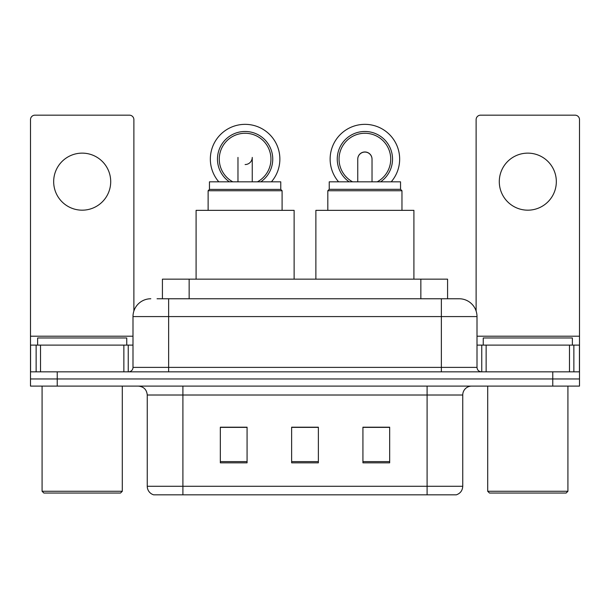 <?xml version="1.0" encoding="UTF-8"?>
<svg xmlns="http://www.w3.org/2000/svg" width="610" height="610" viewBox="0 0 610 610"><rect width="100%" height="100%" fill="white"/><g stroke="black" fill="none" stroke-linecap="round" stroke-linejoin="round"><path stroke-width="0.91" d="M162.42 298.763L162.42 279.151L447.58 279.151L447.58 298.763M157.464 298.763L458.911 298.763M157.06 298.763L168.642 298.763L168.642 316.582L132.995 316.582L132.995 367.388A4.453 4.453 0 0 1 128.535 371.841M150.815 298.763A17.827 17.827 0 0 0 132.995 316.582M459.185 298.763A17.827 17.827 0 0 1 477.005 316.582L477.005 367.388C477.272 370.095 478.758 371.581 481.465 371.841M57.233 371.841L30.5 371.841L30.5 378.97L57.233 378.97L30.5 378.97L30.5 386.099L57.233 386.099L57.233 378.97L552.767 378.97L57.233 378.97L57.233 371.841L552.767 371.841L552.767 378.97L579.5 378.97L552.767 378.97L552.767 386.099L57.233 386.099M552.767 386.099L579.5 386.099L579.5 345.108L579.5 371.841L552.767 371.841M462.746 486.277C462.502 490.547 460.359 493.399 456.333 494.832L427.099 494.832L427.099 486.277L462.746 486.277L462.746 395.013A8.914 8.914 0 0 1 471.66 386.099M147.254 486.277L182.901 486.277L182.901 494.832L427.099 494.832L153.667 494.832A8.914 8.914 0 0 1 147.254 486.277L147.254 395.013C146.72 389.599 143.754 386.633 138.34 386.099M389.668 462.837L389.668 427.191L362.927 427.191L362.927 462.837L389.668 462.837M247.073 462.837L247.073 427.191L220.332 427.191L220.332 462.837L247.073 462.837M318.367 462.837L318.367 427.191L291.633 427.191L291.633 462.837L318.367 462.837M318.367 427.366L291.633 427.366M247.073 427.366L220.332 427.366M389.668 427.366L362.927 427.366M82.19 153.133A28.517 28.517 0 0 0 53.672 181.65A28.517 28.517 0 0 0 82.19 210.175A28.517 28.517 0 0 0 110.707 181.65A28.517 28.517 0 0 0 82.19 153.133M123.86 371.841L123.86 345.108L40.527 345.108L40.527 371.841M133.88 311.024L133.88 119.621A4.453 4.453 0 0 0 129.427 115.168L34.953 115.168A4.453 4.453 0 0 0 30.5 119.621L30.5 345.108L40.527 345.108M123.86 345.108L132.995 345.108M30.5 371.841L30.5 345.108M120.513 493.048L43.867 493.048L42.082 491.271L122.297 491.271L120.513 493.048M42.082 386.099L42.082 491.271M122.297 386.099L122.297 491.271M126.75 345.108L126.75 337.978L37.629 337.978L37.629 345.108M280.76 189.405L209.459 189.405L209.459 181.833L280.76 181.833L280.76 189.405L282.094 190.747L208.124 190.747L208.124 210.351M282.094 190.747L282.094 210.351M209.459 189.405L208.124 190.747M294.127 279.151L294.127 210.351L196.092 210.351L196.092 279.151M245.106 164.54A7.129 7.129 0 0 0 252.189 158.257A7.129 7.129 0 0 1 245.106 164.54M218.807 181.833A34.755 34.755 0 0 1 245.106 124.349A34.755 34.755 0 0 1 271.404 181.833M257.42 181.833A25.849 25.849 0 0 0 245.106 133.262A25.849 25.849 0 0 0 232.799 181.833M260.821 181.833A27.625 27.625 0 0 0 245.106 131.478A27.625 27.625 0 0 0 229.398 181.833M329.24 189.321L400.541 189.321L400.541 181.833L329.24 181.833L329.24 189.321L327.814 190.747L401.967 190.747L400.541 189.321M401.967 210.351L401.967 190.747M327.814 210.351L327.814 190.747M413.908 279.151L413.908 210.351L315.873 210.351L315.873 279.151M357.757 159.149A7.129 7.129 0 0 1 364.894 152.065A7.129 7.129 0 0 0 357.757 159.149M364.894 152.065A7.129 7.129 0 0 1 372.024 159.149A7.129 7.129 0 0 0 364.894 152.065A7.129 7.129 0 0 1 372.024 159.149A7.129 7.129 0 0 0 364.894 152.065M338.596 181.833A34.755 34.755 0 0 1 364.894 124.349A34.755 34.755 0 0 1 391.193 181.833M377.201 181.833A25.849 25.849 0 0 0 364.894 133.262A25.849 25.849 0 0 0 352.58 181.833M380.602 181.833A27.625 27.625 0 0 0 364.894 131.478A27.625 27.625 0 0 0 349.179 181.833M357.757 159.103A7.129 7.129 0 0 1 364.894 151.974A7.129 7.129 0 0 1 372.024 159.103M527.81 153.133A28.517 28.517 0 0 0 499.293 181.65A28.517 28.517 0 0 0 527.81 210.175A28.517 28.517 0 0 0 556.328 181.65A28.517 28.517 0 0 0 527.81 153.133M569.473 371.841L569.473 345.108L486.139 345.108L486.139 371.841M569.473 345.108L579.5 345.108L579.5 119.621A4.453 4.453 0 0 0 575.047 115.168L480.573 115.168A4.453 4.453 0 0 0 476.12 119.621L476.12 311.024M477.005 345.108L486.139 345.108M566.133 493.048L489.487 493.048L487.703 491.271L567.918 491.271L566.133 493.048M487.703 386.099L487.703 491.271M567.918 386.099L567.918 491.271M572.371 345.108L572.371 337.978L483.25 337.978L483.25 345.108M189.153 298.763L189.153 279.151M420.847 298.763L420.847 279.151M168.642 371.841L168.642 367.388L477.005 367.388M132.995 367.388L168.642 367.388L168.642 316.582L441.358 316.582L441.358 371.841M477.005 316.582L441.358 316.582L441.358 298.763M427.099 386.099L427.099 395.013L147.254 395.013M462.746 395.013L427.099 395.013L427.099 486.277L182.901 486.277L182.901 386.099M318.367 461.602L291.633 461.602M247.073 461.602L220.332 461.602M389.668 461.602L362.927 461.602M132.995 336.194L30.5 336.194M128.245 345.108L128.245 371.841M30.569 345.108L30.569 371.841M36.135 371.841L36.135 345.108M579.5 336.194L477.005 336.194M579.431 371.841L579.431 345.108M573.865 345.108L573.865 371.841M481.755 371.841L481.755 345.108M237.976 181.833L237.976 157.41M252.243 181.833L252.243 157.41M357.757 181.833L357.757 159.195M372.024 181.833L372.024 159.195"/></g></svg>
